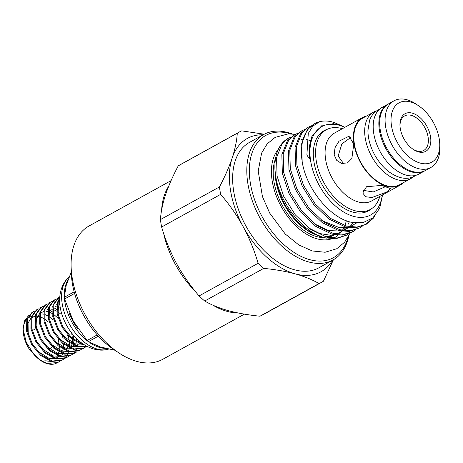 <?xml version="1.0" encoding="UTF-8"?>
<svg xmlns="http://www.w3.org/2000/svg" width="463" height="463" viewBox="0 0 463 463"><rect width="100%" height="100%" fill="white"/><g stroke="black" fill="none" stroke-linecap="round" stroke-linejoin="round"><path stroke-width="0.69" d="M74.584 293.444L64.565 298.988A48.875 29.725 -118.9 0 1 64.421 298.137A48.875 29.725 -118.9 0 1 64.293 297.292L74.149 291.84M98.37 336.144L88.404 341.653L99.927 346.88L114.917 350.236M88.404 341.653A48.875 29.725 -118.9 0 1 87.125 340.496L97.247 334.894M64.565 298.988L73.252 321.033L87.125 340.496M88.549 341.781A41.288 25.112 -118.9 0 1 64.913 302.293A41.288 25.112 -118.9 0 1 64.426 298.166M64.328 293.606A41.288 25.112 -118.9 0 1 67.968 280.063M105.495 348.396A41.288 25.112 -118.9 0 1 90.598 343.199M108.527 349.102A41.288 25.112 -118.9 0 1 107.156 349.478A41.288 25.112 -118.9 0 1 62.204 303.792A41.288 25.112 -118.9 0 1 67.795 278.315A41.288 25.112 -118.9 0 1 69.028 277.198M107.156 349.478C101.686 350.913 93.115 350.364 83.71 344.431A37.694 22.924 -118.9 0 1 60.155 307.021A37.694 22.924 -118.9 0 1 59.605 300.857C59.582 289.74 63.674 282.181 67.795 278.315M33.84 354.374A28.185 17.143 61.1 0 0 40.669 360.486A28.185 17.143 61.1 0 0 47.469 363.721A28.185 17.143 61.1 0 0 54.987 363.808L57.898 362.465L47.955 363.455C43.181 362.257 38.475 359.23 33.84 354.374L26.217 342.221L23.15 329.262L24.371 321.096L28.446 315.749M32.798 311.929L32.034 312.351L26.79 319.372L26.536 331.167L31.594 344.414L40.721 355.526L51.567 361.458L61.504 360.474L62.273 360.046L52.331 361.036L41.491 355.098L32.364 343.992L27.3 330.738L27.56 318.949L32.798 311.929L34.713 311.13M37.173 309.51L36.409 309.932L31.166 316.952L30.905 328.747L35.969 341.995L45.096 353.107L55.942 359.039L65.879 358.049L66.649 357.627L56.706 358.617L45.866 352.679L36.739 341.572L31.675 328.319L31.93 316.53L37.173 309.51L39.089 308.711M41.548 307.091L40.779 307.513L35.541 314.533L35.281 326.328L40.345 339.576L49.472 350.688L60.312 356.62L70.254 355.63L71.018 355.208L61.081 356.197L50.235 350.26L41.109 339.153L36.045 325.9L36.305 314.111L41.548 307.091L43.458 306.286M43.898 306.17L46.08 305.864M45.924 304.671L45.154 305.094L39.916 312.114L39.656 323.909L44.72 337.157L53.847 348.269L64.687 354.201L74.63 353.211L75.394 352.789L65.451 353.778L54.611 347.84L45.484 336.734L40.42 323.481L40.68 311.692L45.924 304.671L47.834 303.867M50.293 302.252L49.529 302.675L44.286 309.695L44.031 321.49L49.095 334.737L58.216 345.849L69.062 351.782L78.999 350.792L79.769 350.369L69.826 351.359L58.986 345.421L49.859 334.315L44.795 321.062L45.056 309.272L50.293 302.252L52.209 301.448M52.643 301.332L54.831 301.025M54.669 299.833L53.905 300.255L48.661 307.276L48.401 319.071L53.465 332.318L62.592 343.43L73.438 349.362L83.375 348.373L84.144 347.95L74.202 348.94L63.362 343.002L54.235 331.896L49.171 318.642L49.431 306.853L54.669 299.833L56.584 299.029M57.018 298.913L59.206 298.606M59.721 297.188L58.668 297.634M86.87 346.278L78.577 346.521L67.731 340.583L58.604 329.477L53.546 316.223L53.801 304.434L59.044 297.414L58.274 297.836L53.037 304.857L52.776 316.646L57.84 329.899L66.967 341.011L77.807 346.943L86.986 346.341M59.044 297.414L59.733 297.067M59.669 297.975L57.412 302.437L57.152 314.227L62.216 327.48L71.343 338.586L82.183 344.524L84.515 344.941M83.34 344.194L72.106 338.164L62.98 327.057L57.916 313.804L58.176 302.015L59.634 298.704M59.611 361.308L57.898 362.465M47.706 309.4L48.129 309.568M50.102 310.511L52.221 311.796M68.275 335.663L69.305 341.219M69.444 342.938L69.467 345.855M69.311 347.863L68.715 351.047M68.547 351.643L67.586 354.172M67.355 354.646L66.105 356.655M65.815 357.031L64.328 358.599M63.987 358.889L62.273 360.046M52.082 306.981L52.504 307.148M54.478 308.092L56.59 309.377M73.009 334.743L73.681 338.8M73.82 340.519L73.843 343.436M73.686 345.444L73.507 346.689M68.362 356.469L66.649 357.627M78.235 340.212L78.137 342.261M78.062 343.025L77.466 346.208M77.298 346.804L76.337 349.334M76.1 349.808L74.856 351.816M74.566 352.193L73.073 353.761M72.732 354.05L71.018 355.208M77.107 351.631L75.394 352.789M81.482 349.212L79.769 350.369M85.858 346.793L84.144 347.95M40.669 360.486L30.315 350.688A25.187 15.32 61.1 0 1 23.208 330.947L23.15 329.262M35.119 316.223A25.187 15.32 61.1 0 0 31.982 316.362M31.305 316.518A25.187 15.32 61.1 0 0 27.774 318.295M26.871 319.123A25.187 15.32 61.1 0 0 23.191 330.125M51.769 347.447L51.277 347.69M118.511 352.661L113.128 349.033A67.17 40.848 -118.9 0 1 71.348 273.488L71.128 267.006A76.163 46.323 61.1 0 0 118.511 352.661A76.163 46.323 61.1 0 0 136.886 361.412A76.163 46.323 61.1 0 0 162.739 359.305L244.395 314.14M171.084 180.611L89.012 226.008A76.163 46.323 61.1 0 0 71.128 267.006M238.046 312.971A76.163 46.323 -118.9 0 1 227.287 311.414A76.163 46.323 -118.9 0 1 212.772 305.111M195.143 291.169A76.163 46.323 -118.9 0 1 163.636 233.393M161.599 210.237A76.163 46.323 -118.9 0 1 168.764 186.08M439.271 139.074A33.886 20.609 61.1 0 0 418.668 105.819A33.886 20.609 61.1 0 0 391.513 125.965A33.886 20.609 61.1 0 0 418.338 162.472A33.886 20.609 61.1 0 0 439.746 143.929A33.886 20.609 61.1 0 0 439.271 139.074M439.746 143.929L439.85 146.956A38.082 23.162 -118.9 0 1 430.908 167.456A38.082 23.162 -118.9 0 1 403.985 160.36A38.082 23.162 -118.9 0 1 385.638 126.764A38.082 23.162 -118.9 0 1 394.042 100.807A38.082 23.162 -118.9 0 1 416.162 104.129L418.668 105.819M430.521 136.672A21.472 13.057 -118.9 0 1 413.314 149.433A21.472 13.057 -118.9 0 1 400.264 128.367A21.472 13.057 -118.9 0 1 399.963 125.288A21.472 13.057 -118.9 0 1 413.523 113.539A21.472 13.057 -118.9 0 1 430.521 136.672M399.991 125.93A19.735 12.003 -118.9 0 1 412.724 115.837A19.735 12.003 -118.9 0 1 428.09 137.002A19.735 12.003 -118.9 0 1 412.788 149.063M394.042 100.807L388.631 103.805A38.082 23.162 61.1 0 0 380.227 129.756A38.082 23.162 61.1 0 0 398.568 163.358A38.082 23.162 61.1 0 0 425.491 170.448L430.908 167.456M388.214 104.042A38.082 23.162 61.1 0 0 387.797 104.262A38.082 23.162 61.1 0 0 381.807 139.577A38.082 23.162 61.1 0 0 411.734 171.964A38.082 23.162 61.1 0 0 424.658 170.911A38.082 23.162 61.1 0 0 425.075 170.673M387.797 104.262L382.131 107.399A38.082 23.162 61.1 0 0 376.141 142.714A38.082 23.162 61.1 0 0 406.068 175.101A38.082 23.162 61.1 0 0 418.998 174.042L424.658 170.911M350.925 137.337L341.885 143.924L338.146 155.962L343.633 163.717M376.633 110.86A38.082 23.162 61.1 0 0 373.635 112.098L362.801 118.088A38.082 23.162 61.1 0 0 354.398 144.045A38.082 23.162 61.1 0 0 372.738 177.642A38.082 23.162 61.1 0 0 399.667 184.737L410.496 178.747A38.082 23.162 61.1 0 0 413.141 176.86M373.635 112.098A38.082 23.162 61.1 0 0 365.226 138.055A38.082 23.162 61.1 0 0 383.572 171.651A38.082 23.162 61.1 0 0 410.496 178.747M366.412 116.091A38.684 23.526 61.1 0 0 362.512 117.561L334.182 133.234A38.684 23.526 61.1 0 0 325.645 159.596A38.684 23.526 61.1 0 0 344.281 193.725A38.684 23.526 61.1 0 0 371.627 200.93L399.957 185.258A38.684 23.526 61.1 0 0 403.279 182.74M334.188 154.874L335.021 147.68L338.985 141.221L348.992 136.22L353.767 144.045L351.857 158.485L347.424 162.935L341.532 163.398L336.734 160.372L334.188 154.874M362.512 117.561A38.684 23.526 61.1 0 0 353.975 143.929A38.684 23.526 61.1 0 0 372.605 178.052A38.684 23.526 61.1 0 0 399.957 185.258M366.511 186.734L381.599 185.408L390.581 188.591L386.379 192.186L371.928 197.522L365.631 196.74L362.749 193.048L366.511 186.734M320.668 133.141A45.519 27.682 -118.9 0 1 322.919 131.648L326.293 129.785A45.519 27.682 61.1 0 0 316.246 160.806A45.519 27.682 61.1 0 0 338.175 200.965A45.519 27.682 61.1 0 0 370.354 209.444A45.519 27.682 61.1 0 0 379.816 196.399M342.371 128.702A45.519 27.682 61.1 0 0 326.293 129.785M369.769 209.774A45.82 27.867 -118.9 0 1 367.767 211.203M371.164 208.969A45.82 27.867 -118.9 0 1 368.421 210.862A45.82 27.867 -118.9 0 1 352.87 212.129A45.82 27.867 -118.9 0 1 316.86 173.162A45.82 27.867 -118.9 0 1 324.065 130.67A45.82 27.867 -118.9 0 1 327.127 129.351M344.796 127.366A50.496 30.708 61.1 0 0 338.939 125.184A50.496 30.708 61.1 0 0 310.656 160.997A50.496 30.708 61.1 0 0 353.541 216.354A50.496 30.708 61.1 0 0 382.241 195.062M382.571 194.877L379.689 208.24L372.941 217.807L363.05 222.628L351.035 222.223C330.935 217.951 308.85 191.717 303.034 166.205A56.492 34.36 -118.9 0 1 314.73 123.638A56.492 34.36 -118.9 0 1 319.667 121.671L312.913 126.063L308.283 133.408L306.882 155.07L309.469 158.89L309.33 146.516L311.981 136.163L322.277 125.184L337.643 124.379L344.993 127.256M319.343 235.783A50.345 30.622 -118.9 0 1 318.532 235.569A50.345 30.622 -118.9 0 1 307.119 230.279M326.658 238.132L320.928 237.056L306.379 229.787A50.345 30.622 -118.9 0 1 275.063 173.168L275.005 170.708M324.557 237.617A50.345 30.622 -118.9 0 1 316.686 236.593A50.345 30.622 -118.9 0 1 281.84 204.53A50.345 30.622 -118.9 0 1 275.531 158.606M307.895 230.811L295.319 219.676L284.895 205.016L277.846 188.58L275.034 172.294M274.912 168.735L275.526 175.616A56.492 34.36 -118.9 0 1 274.912 168.735A56.492 34.36 -118.9 0 1 288.177 138.327A56.492 34.36 -118.9 0 1 288.316 138.252M341.486 125.658L333.505 122.296C328.603 120.831 323.984 120.623 319.667 121.671M303.034 166.205L302.183 162.183L301.673 143.727L307.241 129.785L314.73 123.638M311.038 125.948L308.283 127.203L301.963 132.702L296.395 146.649L296.905 165.106L303.473 185.229L315.17 203.911L330.269 218.287L346.538 226.123L356.973 227.049L366.279 224.242L373.12 218.455L375.076 215.7M366.279 224.242L355.642 227.784L345.207 226.858L328.933 219.022L313.833 204.646L302.142 185.964L295.573 165.841L295.064 147.384L300.632 133.442L308.283 127.203M304.428 129.605L301.673 130.861L295.348 136.359L289.78 150.307L290.289 168.764L296.858 188.887L308.555 207.569L323.654 221.945L339.923 229.781L350.364 230.707L359.664 227.9L362.205 226.262M359.664 227.9L349.033 231.442L338.592 230.516L322.323 222.68L307.224 208.309L295.527 189.622L288.958 169.499L288.449 151.042L294.017 137.1L301.673 130.861M297.813 133.263L295.058 134.519L288.738 140.017L283.171 153.965L283.68 172.421L290.249 192.544L301.94 211.226L317.039 225.603L333.308 233.439L343.749 234.365L353.055 231.558L355.596 229.92M351.724 232.293L342.417 235.1L331.977 234.174L315.708 226.338L300.609 211.967L288.918 193.279L282.343 173.156L281.84 154.706L287.401 140.758L295.058 134.519M332.174 123.031L334.101 123.662M372.669 218.038L365.608 224.601M291.198 136.921L288.443 138.177L282.123 143.675L276.556 157.623L277.065 176.079L283.634 196.202L295.33 214.884L310.43 229.26L326.699 237.097L337.133 238.023L346.44 235.216L348.98 233.578M346.44 235.216L335.802 238.758L325.367 237.832C303.317 232.982 279.38 202.591 275.526 175.616M331.641 238.821A52.823 32.126 -118.9 0 1 317.045 238.827A52.823 32.126 -118.9 0 1 291.424 221.21A52.823 32.126 -118.9 0 1 274.38 190.391A52.823 32.126 -118.9 0 1 278.24 149.52M290.833 133.894A69.867 42.492 61.1 0 0 289.485 133.5A69.867 42.492 61.1 0 0 250.35 183.053A69.867 42.492 61.1 0 0 309.689 259.645A69.867 42.492 61.1 0 0 348.031 237.299M348.743 235.974A71.667 43.586 -118.9 0 1 333.024 259.974A71.667 43.586 -118.9 0 1 308.699 261.96A71.667 43.586 -118.9 0 1 252.376 201.011A71.667 43.586 -118.9 0 1 263.65 134.554A71.667 43.586 -118.9 0 1 287.974 132.568A71.667 43.586 -118.9 0 1 292.332 133.992M333.024 259.974L318.862 267.811A71.667 43.586 -118.9 0 1 294.537 269.796A71.667 43.586 -118.9 0 1 238.214 208.848A71.667 43.586 -118.9 0 1 249.488 142.384L263.65 134.554M161.628 227.015C165.297 239.643 170.268 251.831 176.548 263.58C183.007 275.259 190.519 286.041 199.09 295.932L258.117 263.279C254.447 250.651 249.476 238.462 243.197 226.714C236.738 215.04 229.226 204.252 220.654 194.367L161.628 227.015A85.667 52.105 -118.9 0 1 160.962 223.282A85.667 52.105 -118.9 0 1 160.435 219.584L219.462 186.936C224.833 176.791 229.075 167.131 232.183 157.958C235.129 148.866 236.83 140.607 237.282 133.199L178.255 165.847C172.884 175.992 168.642 185.651 165.534 194.825C162.588 203.923 160.887 212.176 160.435 219.584M36.971 328.088L36.658 328.261L36.971 328.088M49.176 349.004A12.293 7.477 61.1 0 0 50.102 348.616A12.293 7.477 61.1 0 0 51.329 347.632L50.577 348.049M332.584 260.218A76.163 46.323 -118.9 0 1 295.186 273.853C285.659 271.318 275.172 269.489 263.736 268.378L204.71 301.025C211.25 304.845 219.19 308.08 228.537 310.719C237.936 313.237 248.417 315.066 259.986 316.2L319.013 283.553C312.375 279.687 304.434 276.457 295.186 273.853A76.163 46.323 -118.9 0 1 243.197 226.714A76.163 46.323 -118.9 0 1 232.183 157.958A76.163 46.323 -118.9 0 1 263.21 134.797M333.424 259.749L323.44 281.215A85.667 52.105 61.1 0 1 321.826 282.175L262.799 314.823A85.667 52.105 -118.9 0 1 259.986 316.2M237.282 133.199A85.667 52.105 61.1 0 1 238.896 132.239A85.667 52.105 61.1 0 1 241.709 130.861L264.275 134.218M219.462 186.936A85.667 52.105 61.1 0 0 220.654 194.367M258.117 263.279A85.667 52.105 61.1 0 0 263.736 268.378M319.013 283.553A85.667 52.105 61.1 0 0 321.826 282.175M178.255 165.847A85.667 52.105 -118.9 0 1 179.87 164.892L238.896 132.239M204.71 301.025A85.667 52.105 -118.9 0 1 199.09 295.932M346.324 220.753A52.823 32.126 -118.9 0 1 344.808 225.637M344.379 226.639A52.823 32.126 -118.9 0 1 342.4 230.314M341.81 231.176A52.823 32.126 -118.9 0 1 339.026 234.394M338.169 235.158A52.823 32.126 -118.9 0 1 333.476 238.109M333.777 235.198A50.345 30.622 -118.9 0 1 327.642 237.322M334.546 234.729A50.345 30.622 -118.9 0 1 324.887 236.587M323.429 131.046A45.82 27.867 -118.9 0 1 325.703 130.109M370.354 209.444L366.98 211.313A45.519 27.682 -118.9 0 1 364.52 212.43M363.085 190.328L373.288 191.948L385.494 186.67M35.819 328.695L34.696 329.286M32.861 330.304L36.212 328.504M50.114 361.036L44.737 360.816L51.596 361.464M56.891 356.388L57.337 355.63M57.655 355.017L58.778 351.764M59.096 350.051L59.316 346.746M59.264 345.19L58.257 339.09M48.198 321.889L44.899 319.221M43.586 318.394L40.877 317.109M39.135 316.582L37.584 316.322M35.09 316.379L31.6 317.797M30.778 318.486L28.058 323.157L28.231 334.506M37.422 351.07L49.113 358.397L54.484 358.617M55.664 358.327L59.247 356.325M61.266 353.969L61.712 353.211M62.667 351.041L63.153 349.345M63.472 347.632L63.691 344.327M63.171 339.055L62.632 336.67M52.851 319.736L49.275 316.802M47.955 315.974L45.247 314.69M43.505 314.163L41.959 313.902M39.459 313.96L39.164 314.012M41.792 348.651L53.482 355.978L58.859 356.197M60.04 355.908L63.622 353.906M65.636 351.55L66.087 350.792M66.973 348.801L67.529 346.926M67.847 345.213L68.061 341.908M67.303 335.472L67.008 334.251M58.164 318.272L53.65 314.383M52.331 313.555L49.622 312.27M47.88 311.744L46.335 311.483M43.835 311.541L40.345 312.959M39.523 313.648L36.809 318.318L36.976 329.668M46.167 346.231L57.858 353.558L63.234 353.778M70.011 349.131L70.463 348.373M71.348 346.382L71.898 344.507M72.216 342.794L72.436 339.489M72.384 337.932L71.684 333.082M60.52 313.902L58.02 311.958M56.706 311.136L53.997 309.851M52.255 309.325L50.71 309.064M48.21 309.122L47.909 309.174M50.542 343.812L62.233 351.139L67.61 351.359M74.387 346.712L74.832 345.954M75.724 343.963L76.273 342.088M76.592 340.374L76.754 338.812M60.387 308.335L58.373 307.432M56.631 306.905L55.08 306.645M52.585 306.703L52.284 306.755M54.918 341.393L66.608 348.72L71.979 348.94M78.762 344.293L79.208 343.534M59.802 304.266L59.455 304.226M56.955 304.284L56.66 304.336M59.287 338.974L70.984 346.301L76.354 346.521M63.663 336.555L75.353 343.882L80.73 344.102M81.91 343.806L82.489 343.61M59.744 303.682L58.674 306.222L58.847 317.572M71.29 271.862L66.174 285.521L64.293 297.292M78.073 329.245A40.484 24.62 -118.9 0 1 69.172 312.89M415.936 175.298L414.518 176.177C410.16 178.492 405.333 178.926 400.038 177.474C389.863 174.25 381.414 166.726 374.677 154.897C370.25 146.748 367.998 138.64 367.917 130.566L369.59 120.305C371.268 115.692 374.052 112.278 377.941 110.055L379.446 109.32M88.52 341.752L86.569 339.975M64.652 299.52L64.282 297.24M353.055 231.558L351.718 232.293M291.424 221.21C283.605 212.118 277.922 201.845 274.38 190.391M295.325 134.374L288.27 133.882L275.184 137.355L267.168 143.889L261.612 153.108L258.209 171.084L262.44 196.584L269.703 213.119L285.22 233.994L298.89 244.991L312.322 250.969L325.101 252.254L336.728 248.747L344.588 242.242L350.051 233.126M50.102 348.616L49.344 349.038M308.485 227.825L319.748 233.56L330.443 235.25L334.512 234.724M336.659 234.122L342.14 231.228M343.129 230.441L346.272 227.113M348.141 224.271L349.386 221.783M310.447 140.538L306.622 139.606M302.646 139.247L301.141 139.294M315.118 224.185L328.678 230.603L341.133 231.066M343.274 230.464L348.749 227.57M349.739 226.783L353.431 222.709M313.22 135.948L312.149 135.786M321.733 220.527L339.726 227.784L347.742 227.408M349.883 226.801L356.435 223.05"/></g></svg>
